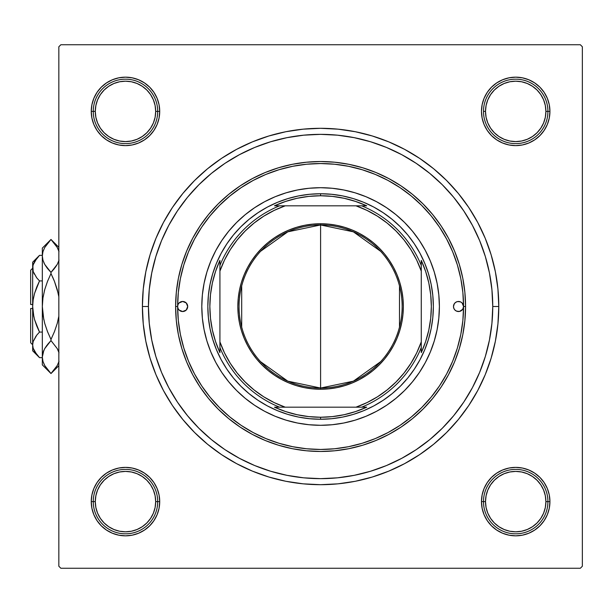 <?xml version="1.0" encoding="UTF-8"?>
<svg xmlns="http://www.w3.org/2000/svg" width="613" height="613" viewBox="0 0 613 613"><rect width="100%" height="100%" fill="white"/><g stroke="black" fill="none" stroke-linecap="round" stroke-linejoin="round"><path stroke-width="0.92" d="M549.93 111.39L547.922 111.39L549.93 111.39L549.279 104.716L547.325 98.295L544.16 92.371L539.907 87.184L534.72 82.931L528.804 79.767L522.383 77.82L515.702 77.161L509.028 77.82L502.606 79.767L496.683 82.931L491.496 87.184L487.243 92.371L484.078 98.295L482.132 104.716L481.473 111.39A34.228 34.228 0 0 1 515.702 77.161A34.228 34.228 0 0 1 549.93 111.39A34.228 34.228 0 0 1 515.702 145.618A34.228 34.228 0 0 1 481.473 111.39L482.132 118.071L484.078 124.493L487.243 130.408L491.496 135.596L496.683 139.856L502.606 143.013L509.028 144.967L515.702 145.618L522.383 144.967L528.804 143.013L534.72 139.856L539.907 135.596L544.16 130.408L547.325 124.493L549.279 118.071L549.93 111.39L549.279 118.071M483.488 111.39L485.504 111.39A30.206 30.206 0 0 1 515.702 81.192A30.206 30.206 0 0 1 545.907 111.39L547.922 111.39A32.213 32.213 0 0 0 515.702 79.177A32.213 32.213 0 0 0 483.488 111.39A32.213 32.213 0 0 1 515.702 79.177A32.213 32.213 0 0 1 547.922 111.39A32.213 32.213 0 0 1 515.702 143.611A32.213 32.213 0 0 1 483.488 111.39A32.213 32.213 0 0 0 515.702 143.611A32.213 32.213 0 0 0 547.922 111.39L545.907 111.39L545.325 105.497L543.608 99.835L540.819 94.609L537.057 90.034L532.482 86.28L527.264 83.491L521.594 81.767L515.702 81.192L509.809 81.767L504.147 83.491L498.921 86.28L494.346 90.034L490.592 94.609L487.802 99.835L486.078 105.497L485.504 111.39L486.078 117.282L487.802 122.952L490.592 128.171L494.346 132.745L498.921 136.507L504.147 139.297L509.809 141.013L515.702 141.595L521.594 141.013L527.264 139.297L532.482 136.507L537.057 132.745L540.819 128.171L543.608 122.952L545.325 117.282L545.907 111.39A30.206 30.206 0 0 1 515.702 141.595A30.206 30.206 0 0 1 485.504 111.39L483.488 111.39M549.93 501.61L549.279 494.929L549.93 501.61A34.228 34.228 0 0 1 515.702 535.839A34.228 34.228 0 0 1 481.473 501.61L483.488 501.61L481.473 501.61L482.132 508.284L484.078 514.705L487.243 520.629L491.496 525.816L496.683 530.069L502.606 533.233L509.028 535.18L515.702 535.839L522.383 535.18L528.804 533.233L534.72 530.069L539.907 525.816L544.16 520.629L547.325 514.705L549.279 508.284L549.93 501.61L547.922 501.61L549.93 501.61L549.279 494.929L547.325 488.507L544.16 482.592L539.907 477.404L534.72 473.144L528.804 469.987L522.383 468.033L515.702 467.382L509.028 468.033L502.606 469.987L496.683 473.144L491.496 477.404L487.243 482.592L484.078 488.507L482.132 494.929L481.473 501.61A34.228 34.228 0 0 1 515.702 467.382A34.228 34.228 0 0 1 549.93 501.61L549.279 494.929L547.325 488.507M159.717 501.61L157.702 501.61L159.717 501.61L159.058 494.929L157.112 488.507L153.947 482.592L149.687 477.404L144.499 473.144L138.584 469.987L132.163 468.033L125.489 467.382L118.807 468.033L112.386 469.987L106.47 473.144L101.283 477.404L97.023 482.592L93.866 488.507L91.912 494.929L91.253 501.61A34.228 34.228 0 0 1 125.489 467.382A34.228 34.228 0 0 1 159.717 501.61A34.228 34.228 0 0 1 125.489 535.839A34.228 34.228 0 0 1 91.253 501.61L91.912 508.284L93.866 514.705L97.023 520.629L101.283 525.816L106.47 530.069L112.386 533.233L118.807 535.18L125.489 535.839L132.163 535.18L138.584 533.233L144.499 530.069L149.687 525.816L153.947 520.629L157.112 514.705L159.058 508.284L159.717 501.61M93.268 501.61L91.253 501.61L93.268 501.61A32.213 32.213 0 0 0 125.489 533.823A32.213 32.213 0 0 0 157.702 501.61L155.687 501.61A30.206 30.206 0 0 1 125.489 531.808A30.206 30.206 0 0 1 95.283 501.61L93.268 501.61A32.213 32.213 0 0 1 125.489 469.389A32.213 32.213 0 0 1 157.702 501.61A32.213 32.213 0 0 1 125.489 533.823A32.213 32.213 0 0 1 93.268 501.61L95.283 501.61L95.866 507.503L97.582 513.165L100.371 518.391L104.133 522.966L108.708 526.72L113.926 529.509L119.596 531.233L125.489 531.808L131.381 531.233L137.044 529.509L142.262 526.72L146.844 522.966L150.599 518.391L153.388 513.165L155.112 507.503L155.687 501.61L155.112 495.718L153.388 490.048L150.599 484.829L146.844 480.255L142.262 476.493L137.044 473.703L131.381 471.987L125.489 471.405L119.596 471.987L113.926 473.703L108.708 476.493L104.133 480.255L100.371 484.829L97.582 490.048L95.866 495.718L95.283 501.61A30.206 30.206 0 0 1 125.489 471.405A30.206 30.206 0 0 1 155.687 501.61L157.702 501.61A32.213 32.213 0 0 0 125.489 469.389A32.213 32.213 0 0 0 93.268 501.61M159.717 111.39L157.702 111.39L159.717 111.39L159.058 104.716L157.112 98.295L153.947 92.371L149.687 87.184L144.499 82.931L138.584 79.767L132.163 77.82L125.489 77.161L118.807 77.82L112.386 79.767L106.47 82.931L101.283 87.184L97.023 92.371L93.866 98.295L91.912 104.716L91.253 111.39A34.228 34.228 0 0 1 125.489 77.161A34.228 34.228 0 0 1 159.717 111.39A34.228 34.228 0 0 1 125.489 145.618A34.228 34.228 0 0 1 91.253 111.39L91.912 118.071L93.866 124.493L97.023 130.408L101.283 135.596L106.47 139.856L112.386 143.013L118.807 144.967L125.489 145.618L132.163 144.967L138.584 143.013L144.499 139.856L149.687 135.596L153.947 130.408L157.112 124.493L159.058 118.071L159.717 111.39M91.253 111.39L91.912 118.071L91.253 111.39L93.268 111.39L91.253 111.39L91.912 118.071L93.866 124.493M498.79 306.5L492.752 306.5L498.79 306.5L497.932 289.037L495.365 271.735L491.12 254.77L485.228 238.311L477.749 222.496L468.761 207.501L458.34 193.455L446.601 180.498L433.644 168.751L419.591 158.338L404.595 149.35L388.788 141.871L372.321 135.979L355.356 131.726L338.062 129.167L320.591 128.309L303.129 129.167L285.827 131.726L268.869 135.979L252.403 141.871L236.595 149.35L221.592 158.338L207.546 168.751L194.589 180.498L182.85 193.455L172.429 207.501L163.441 222.496L155.963 238.311L150.07 254.77L145.825 271.735L143.258 289.037L142.4 306.5A178.191 178.191 0 0 1 320.591 128.309A178.191 178.191 0 0 1 498.79 306.5A178.191 178.191 0 0 1 320.591 484.691A178.191 178.191 0 0 1 142.4 306.5L143.258 323.963L145.825 341.265L150.07 358.23L155.963 374.689L163.441 390.504L172.429 405.5L182.85 419.545L194.589 432.502L207.546 444.249L221.592 454.662L236.595 463.65L252.403 471.129L268.869 477.021L285.827 481.274L303.129 483.833L320.591 484.691L338.062 483.833L355.356 481.274L372.321 477.021L388.788 471.129L404.595 463.65L419.591 454.662L433.644 444.249L446.601 432.502L458.34 419.545L468.761 405.5L477.749 390.504L485.228 374.689L491.12 358.23L495.365 341.265L497.932 323.963L498.79 306.5M148.438 306.5L142.4 306.5L148.438 306.5A172.153 172.153 0 0 1 320.591 134.347A172.153 172.153 0 0 1 492.752 306.5A172.153 172.153 0 0 1 320.591 478.653A172.153 172.153 0 0 1 148.438 306.5L149.266 323.373L151.748 340.085L155.855 356.475L161.541 372.382L168.767 387.654L177.456 402.143L187.517 415.714L198.865 428.234L211.378 439.575L224.948 449.643L239.438 458.325L254.717 465.551L270.624 471.244L287.007 475.343L303.719 477.826L320.591 478.653L337.472 477.826L354.184 475.343L370.566 471.244L386.474 465.551L401.745 458.325L416.235 449.643L429.805 439.575L442.325 428.234L453.674 415.714L463.803 402.044L472.424 387.654L479.642 372.382L485.335 356.475L489.442 340.085L491.917 323.373L492.752 306.5L491.917 289.627L489.442 272.915L485.335 256.525L479.642 240.618L472.424 225.346L463.735 210.857L453.674 197.286L442.325 184.766L429.805 173.425L416.235 163.357L401.745 154.675L386.474 147.449L370.566 141.756L354.184 137.657L337.472 135.174L320.591 134.347L303.719 135.174L287.007 137.657L270.624 141.756L254.717 147.449L239.438 154.675L224.948 163.357L211.378 173.425L198.865 184.766L187.517 197.286L177.387 210.956L168.767 225.346L161.541 240.618L155.855 256.525L151.748 272.915L149.266 289.627L148.438 306.5M580.335 44.741L60.856 44.741L580.335 44.741L582.35 46.757L582.35 566.243L582.35 46.757L580.335 44.741M58.84 566.243L58.84 46.757L60.856 44.741L58.84 46.757L58.84 566.243L60.856 568.259L58.84 566.243M580.335 568.259L60.856 568.259L580.335 568.259L582.35 566.243L580.335 568.259M515.702 77.161L509.028 77.82L515.702 77.161L509.028 77.82L502.606 79.767M491.496 87.184L487.243 92.371M502.606 143.013L509.028 144.967M534.72 139.856L539.907 135.596M153.947 92.371L149.687 87.184M132.163 77.82L125.489 77.161M101.283 135.596L106.47 139.856M157.112 124.493L159.058 118.071M138.584 469.987L132.163 468.033M106.47 473.144L101.283 477.404M91.912 494.929L91.253 501.61M125.489 535.839L132.163 535.18L125.489 535.839L132.163 535.18L138.584 533.233M149.687 525.816L153.947 520.629M539.907 477.404L534.72 473.144M484.078 488.507L482.132 494.929M487.243 520.629L491.496 525.816M509.028 535.18L515.702 535.839M453.482 306.5A5.034 5.034 0 0 1 458.516 301.466A5.034 5.034 0 0 1 463.551 306.5A142.959 142.959 0 0 1 320.591 449.459A142.959 142.959 0 0 1 177.632 306.5A5.034 5.034 0 0 1 182.666 301.466A5.034 5.034 0 0 1 187.701 306.5L186.229 310.063L182.666 311.534L179.111 310.063L178.015 308.423L177.632 306.5L175.624 306.5A144.974 144.974 0 0 0 320.591 451.475A144.974 144.974 0 0 0 465.566 306.5L463.551 306.5L462.708 309.297L459.505 311.435L456.593 311.151L454.961 310.063L453.865 308.423L453.482 306.5L454.333 303.703L455.72 302.316L457.536 301.565L460.447 301.849L462.079 302.937L463.551 306.5L462.869 292.485L460.807 278.608L457.398 265L452.67 251.79L446.67 239.108L439.46 227.078L431.1 215.807L421.683 205.416L411.285 195.991L400.021 187.632L387.983 180.421L375.302 174.421L362.091 169.694L348.483 166.292L334.606 164.23L320.591 163.541L306.584 164.23L292.707 166.292L279.099 169.694L265.889 174.421L253.207 180.421L241.17 187.632L229.906 195.991L219.508 205.416L210.083 215.807L201.731 227.078L194.513 239.108L188.52 251.79L183.793 265L180.383 278.608L178.322 292.485L177.632 306.5L178.015 304.577L179.111 302.937L182.666 301.466L186.229 302.937L187.701 306.5A5.034 5.034 0 0 1 182.666 311.534A5.034 5.034 0 0 1 177.632 306.5L178.322 320.515L180.383 334.391L183.793 348L188.52 361.21L194.513 373.892L201.731 385.922L210.083 397.193L219.508 407.584L229.906 417.009L241.17 425.368L253.207 432.579L265.889 438.579L279.099 443.306L292.707 446.708L306.584 448.77L320.591 449.459L334.606 448.77L348.483 446.708L362.091 443.306L375.302 438.579L387.983 432.579L400.021 425.368L411.285 417.009L421.683 407.584L431.1 397.193L439.46 385.922L446.67 373.892L452.67 361.21L457.398 348L460.807 334.391L462.869 320.515L463.551 306.5L465.566 306.5A144.974 144.974 0 0 1 320.591 451.475A144.974 144.974 0 0 1 175.624 306.5L176.322 292.294L178.406 278.218L181.862 264.418L186.659 251.024L192.743 238.158L200.053 225.959L208.527 214.527L218.082 203.991L228.626 194.436L240.051 185.961L252.257 178.644L265.115 172.559L278.509 167.77L292.309 164.315L306.385 162.223L320.591 161.525L334.805 162.223L348.874 164.315L362.681 167.77L376.075 172.559L388.933 178.644L401.14 185.961L412.564 194.436L423.108 203.991L432.663 214.527L441.138 225.959L448.448 238.158L454.532 251.024L459.321 264.418L462.784 278.218L464.869 292.294L465.566 306.5L464.869 320.706L462.784 334.782L459.321 348.582L454.532 361.976L448.448 374.842L441.138 387.041L432.663 398.473L423.108 409.009L412.564 418.564L401.14 427.039L388.933 434.356L376.075 440.44L362.681 445.23L348.874 448.685L334.805 450.777L320.591 451.475L306.385 450.777L292.309 448.685L278.509 445.23L265.115 440.44L252.257 434.356L240.051 427.039L228.626 418.564L218.082 409.009L208.527 398.473L200.053 387.041L192.743 374.842L186.659 361.976L181.862 348.582L178.406 334.782L176.322 320.706L175.624 306.5A144.974 144.974 0 0 1 320.591 161.525A144.974 144.974 0 0 1 465.566 306.5A144.974 144.974 0 0 0 320.591 161.525A144.974 144.974 0 0 0 175.624 306.5L177.632 306.5A142.959 142.959 0 0 1 320.591 163.541A142.959 142.959 0 0 1 463.551 306.5A5.034 5.034 0 0 1 458.516 311.534A5.034 5.034 0 0 1 453.482 306.5M204.068 283.375A118.799 118.799 0 0 0 201.8 306.5A118.799 118.799 0 0 1 320.591 187.701A118.799 118.799 0 0 1 439.391 306.5A118.799 118.799 0 0 0 437.115 283.375M437.1 283.275A118.799 118.799 0 0 0 430.387 261.13M430.311 260.946A118.799 118.799 0 0 0 366.145 196.781M365.969 196.712A118.799 118.799 0 0 0 343.816 189.999M343.724 189.976A118.799 118.799 0 0 0 297.466 189.976M297.366 189.999A118.799 118.799 0 0 0 275.222 196.712M275.045 196.781A118.799 118.799 0 0 0 210.88 260.946M210.803 261.13A118.799 118.799 0 0 0 204.091 283.275M485.335 256.525L479.642 240.618L485.335 256.525M270.624 141.756L254.717 147.449L270.624 141.756M155.855 356.475L161.541 372.382L155.855 356.475M370.566 471.244L386.474 465.551L370.566 471.244M353.326 414.403L342.59 417.093L331.648 418.71L320.591 419.254L309.542 418.71L298.6 417.093L287.865 414.403L277.444 410.672L267.444 405.944L257.95 400.251L249.062 393.661L240.863 386.228L233.43 378.029L226.841 369.141L221.155 359.655L216.42 349.648L212.696 339.234L210.006 328.499L208.382 317.549L207.838 306.5L208.382 295.451L210.006 284.501L212.696 273.766L216.42 263.352L221.155 253.345L226.841 243.859L233.43 234.971L240.863 226.772L249.062 219.339L257.95 212.749L267.444 207.056L277.444 202.328L287.865 198.597L298.6 195.907L309.542 194.29L320.591 193.746L331.648 194.29L342.59 195.907L353.326 198.597L363.747 202.328L373.746 207.056L383.24 212.749L392.128 219.339L400.327 226.772L407.76 234.971L414.35 243.859L420.035 253.345L424.771 263.352L428.495 273.766L431.184 284.501L432.809 295.451L433.353 306.5L432.809 317.549L431.184 328.499L428.495 339.234L424.771 349.648L420.035 359.655L414.35 369.141L407.76 378.029L400.327 386.228L392.128 393.661L383.24 400.251L373.746 405.944L363.747 410.672L353.326 414.403L342.59 417.093M437.115 329.625A118.799 118.799 0 0 0 439.391 306.5L438.816 318.147L437.107 329.679L434.272 340.981L430.349 351.962L425.361 362.498L419.369 372.497L412.426 381.861L404.595 390.504L395.96 398.327L386.596 405.277L376.597 411.269L366.053 416.258L355.08 420.181L343.77 423.016L332.238 424.725L320.591 425.299L308.952 424.725L297.42 423.016L286.11 420.181L275.13 416.258L264.594 411.269L254.594 405.277L245.231 398.327L236.595 390.504L228.764 381.861L221.822 372.497L215.822 362.498L210.841 351.962L206.91 340.981L204.083 329.679L202.367 318.147L201.8 306.5L202.367 294.853L204.083 283.321L206.91 272.019L210.841 261.038L215.822 250.502L221.822 240.503L228.764 231.139L236.595 222.496L245.231 214.673L254.594 207.723L264.594 201.731L275.13 196.742L286.11 192.819L297.42 189.984L308.952 188.275L320.591 187.701L332.238 188.275L343.77 189.984L355.08 192.819L366.053 196.742L376.597 201.731L386.596 207.723L395.96 214.673L404.595 222.496L412.426 231.139L419.369 240.503L425.361 250.502L430.349 261.038L434.272 272.019L437.107 283.321L438.816 294.853L439.391 306.5A118.799 118.799 0 0 1 320.591 425.299A118.799 118.799 0 0 1 201.8 306.5A118.799 118.799 0 0 0 204.068 329.625M287.865 198.597L298.6 195.907M428.495 273.766L431.184 284.501M212.696 339.234L210.006 328.499M204.091 329.725A118.799 118.799 0 0 0 210.803 351.87M210.88 352.054A118.799 118.799 0 0 0 275.045 416.219M275.222 416.288A118.799 118.799 0 0 0 297.366 423.001M297.466 423.024A118.799 118.799 0 0 0 343.724 423.024M343.816 423.001A118.799 118.799 0 0 0 365.969 416.288M366.145 416.219A118.799 118.799 0 0 0 430.311 352.054M430.387 351.87A118.799 118.799 0 0 0 437.1 329.725M179.87 310.684L180.743 311.151M186.858 309.297L187.317 308.423M461.313 302.316L460.447 301.849M454.333 303.703L453.865 304.577M517.173 467.412L520.521 467.719M523.816 468.355L525.226 468.73M525.241 468.738L527.042 469.313M530.153 470.577L533.118 472.14M535.931 473.995L538.536 476.109M540.927 478.469L541.892 479.565M541.907 479.581L543.072 481.052M544.957 483.833L546.558 486.783M547.861 489.879L548.857 493.09M549.532 496.384L549.723 497.825M549.723 497.856L549.884 499.725M549.899 503.081L549.807 504.545M549.807 504.56L549.593 506.422M548.957 509.725L548.581 511.135M548.574 511.15L547.999 512.943M546.735 516.054L545.172 519.027M543.317 521.832L541.202 524.444M538.842 526.828L537.747 527.793M537.731 527.808L536.26 528.981M533.479 530.858L530.529 532.459M527.433 533.77L524.222 534.758M520.927 535.44L519.487 535.632M519.456 535.632L517.587 535.785M514.23 535.808L512.767 535.708M512.752 535.708L510.89 535.501M507.587 534.865L506.177 534.49M506.162 534.482L504.369 533.908M501.258 532.643L498.285 531.073M495.48 529.226L492.867 527.111M490.477 524.751L489.519 523.655M489.503 523.632L488.331 522.169M486.454 519.387L484.852 516.43M483.542 513.334L482.554 510.123M481.872 506.836L481.68 505.396M481.68 505.357L481.527 503.495M481.504 500.139L481.81 496.791M482.446 493.496L483.404 490.27M484.668 487.159L486.239 484.186M488.086 481.381L490.201 478.776M492.561 476.385L493.657 475.42M493.68 475.404L495.143 474.24M497.925 472.355L500.882 470.753M503.978 469.451L507.181 468.455M510.476 467.78L511.916 467.589M511.955 467.589L513.817 467.428M512.767 77.292L514.23 77.192M517.587 77.215L519.456 77.368M519.472 77.368L520.927 77.56M524.222 78.242L527.433 79.23M530.529 80.541L533.479 82.142M536.26 84.019L537.731 85.192M537.747 85.207L538.842 86.165M541.202 88.556L543.317 91.168M545.172 93.973L546.735 96.946M547.999 100.057L548.574 101.835M548.581 101.865L548.957 103.275M549.593 106.578L549.807 108.44M549.807 108.455L549.899 109.919M549.884 113.275L549.723 115.144M549.723 115.16L549.532 116.616M548.857 119.91L547.861 123.121M546.558 126.217L544.957 129.167M543.072 131.948L541.907 133.419M541.892 133.435L540.927 134.531M538.536 136.891L535.931 139.005M533.118 140.86L530.153 142.423M527.042 143.687L525.257 144.262M525.226 144.27L523.816 144.645M520.521 145.281L517.173 145.588M513.817 145.572L511.955 145.411M511.932 145.411L510.476 145.22M507.181 144.545L503.978 143.549M500.882 142.247L497.925 140.645M495.143 138.76L493.68 137.596M493.657 137.58L492.561 136.615M490.201 134.224L488.086 131.619M486.239 128.814L484.668 125.841M483.404 122.73L482.837 120.945M482.822 120.914L482.446 119.504M481.81 116.209L481.504 112.861M481.527 109.505L481.68 107.643M481.68 107.627L481.872 106.164M482.554 102.877L483.542 99.666M484.852 96.57L486.454 93.613M488.331 90.831L489.503 89.368M489.519 89.345L490.477 88.249M492.867 85.889L495.48 83.774M498.285 81.927L501.258 80.357M504.369 79.092L506.146 78.525M506.177 78.51L507.587 78.135M510.89 77.499L512.752 77.292M130.301 535.501L126.96 535.808M123.596 535.785L120.255 535.44M116.968 534.758L113.757 533.77M110.662 532.459L107.712 530.858M104.93 528.981L102.348 526.835M99.988 524.444L97.873 521.832M96.019 519.027L94.456 516.054M93.191 512.943L92.617 511.165M92.609 511.135L92.234 509.725M91.598 506.422L91.383 504.56M91.383 504.545L91.291 503.081M91.306 499.725L91.46 497.856M91.467 497.84L91.659 496.384M92.333 493.09L93.329 489.879M94.632 486.783L96.233 483.833M98.118 481.052L99.283 479.581M99.298 479.565L100.264 478.469M102.655 476.109L105.26 473.995M108.064 472.14L111.037 470.577M114.148 469.313L115.934 468.738M115.964 468.73L117.367 468.355M120.669 467.719L122.539 467.504M122.554 467.504L124.01 467.412M127.374 467.428L129.236 467.589M129.251 467.589L130.715 467.78M134.002 468.455L137.212 469.451M140.308 470.753L143.258 472.355M146.04 474.24L147.511 475.404M147.526 475.42L148.63 476.385M150.99 478.776L153.104 481.381M154.951 484.186L156.514 487.159M157.786 490.27L158.353 492.055M158.361 492.086L158.736 493.496M159.372 496.791L159.686 500.139M159.664 503.495L159.51 505.357M159.51 505.373L159.311 506.836M158.637 510.123L157.641 513.334M156.338 516.43L154.737 519.387M152.859 522.169L151.687 523.632M151.672 523.655L150.706 524.751M148.315 527.111L145.71 529.226M142.906 531.073L139.933 532.643M136.822 533.908L135.044 534.475M135.006 534.49L133.603 534.865M122.539 145.496L120.669 145.281M117.367 144.645L115.964 144.27M115.949 144.262L114.148 143.687M111.037 142.423L108.064 140.86M105.26 139.005L102.655 136.891M100.264 134.531L99.298 133.435M99.283 133.419L98.118 131.948M96.233 129.167L94.632 126.217M93.329 123.121L92.333 119.91M91.659 116.616L91.467 115.175M91.46 115.144L91.306 113.275M91.291 109.919L91.383 108.455M91.383 108.44L91.598 106.578M92.234 103.275L92.609 101.865M92.609 101.85L93.191 100.057M94.456 96.946L96.019 93.973M97.873 91.168L99.988 88.556M102.348 86.172L104.93 84.019M107.712 82.142L110.662 80.541M113.757 79.23L116.968 78.242M120.255 77.56L123.596 77.215M126.96 77.192L130.301 77.499M133.603 78.135L136.822 79.092M139.933 80.357L142.906 81.927M145.71 83.774L148.315 85.889M150.706 88.249L151.672 89.345M151.687 89.368L152.859 90.831M154.737 93.613L156.338 96.57M157.641 99.666L158.637 102.877M159.311 106.164L159.503 107.604M159.51 107.643L159.664 109.505M159.686 112.861L159.372 116.209M158.736 119.504L157.786 122.73M156.514 125.841L154.951 128.814M153.104 131.619L150.99 134.224M148.63 136.615L147.526 137.58M147.511 137.596L146.04 138.76M143.258 140.645L140.308 142.247M137.212 143.549L134.002 144.545M130.715 145.22L129.266 145.411M129.236 145.411L127.374 145.572M124.018 145.588L122.554 145.496M547.922 501.61L545.907 501.61A30.206 30.206 0 0 1 515.702 531.808A30.206 30.206 0 0 1 485.504 501.61L483.488 501.61A32.213 32.213 0 0 0 515.702 533.823A32.213 32.213 0 0 0 547.922 501.61A32.213 32.213 0 0 1 515.702 533.823A32.213 32.213 0 0 1 483.488 501.61A32.213 32.213 0 0 1 515.702 469.389A32.213 32.213 0 0 1 547.922 501.61A32.213 32.213 0 0 0 515.702 469.389A32.213 32.213 0 0 0 483.488 501.61L485.504 501.61L486.078 495.718L487.802 490.048L490.592 484.829L494.346 480.255L498.921 476.493L504.147 473.703L509.809 471.987L515.702 471.405L521.594 471.987L527.264 473.703L532.482 476.493L537.057 480.255L540.819 484.829L543.608 490.048L545.325 495.718L545.907 501.61L545.325 507.503L543.608 513.165L540.819 518.391L537.057 522.966L532.482 526.72L527.264 529.509L521.594 531.233L515.702 531.808L509.809 531.233L504.147 529.509L498.921 526.72L494.346 522.966L490.592 518.391L487.802 513.165L486.078 507.503L485.504 501.61A30.206 30.206 0 0 1 515.702 471.405A30.206 30.206 0 0 1 545.907 501.61L547.922 501.61M540.819 518.391L537.057 522.966M498.921 526.72L494.346 522.966M490.592 484.829L494.346 480.255M532.482 476.493L537.057 480.255M100.371 518.391L104.133 522.966M142.262 526.72L146.844 522.966M150.599 484.829L146.844 480.255M108.708 476.493L104.133 480.255M540.819 94.609L537.057 90.034M498.921 86.28L494.346 90.034M490.592 128.171L494.346 132.745M532.482 136.507L537.057 132.745M93.268 111.39L95.283 111.39A30.206 30.206 0 0 1 125.489 81.192A30.206 30.206 0 0 1 155.687 111.39L157.702 111.39A32.213 32.213 0 0 0 125.489 79.177A32.213 32.213 0 0 0 93.268 111.39A32.213 32.213 0 0 1 125.489 79.177A32.213 32.213 0 0 1 157.702 111.39A32.213 32.213 0 0 1 125.489 143.611A32.213 32.213 0 0 1 93.268 111.39A32.213 32.213 0 0 0 125.489 143.611A32.213 32.213 0 0 0 157.702 111.39L155.687 111.39L155.112 117.282L153.388 122.952L150.599 128.171L146.844 132.745L142.262 136.507L137.044 139.297L131.381 141.013L125.489 141.595L119.596 141.013L113.926 139.297L108.708 136.507L104.133 132.745L100.371 128.171L97.582 122.952L95.866 117.282L95.283 111.39L95.866 105.497L97.582 99.835L100.371 94.609L104.133 90.034L108.708 86.28L113.926 83.491L119.596 81.767L125.489 81.192L131.381 81.767L137.044 83.491L142.262 86.28L146.844 90.034L150.599 94.609L153.388 99.835L155.112 105.497L155.687 111.39A30.206 30.206 0 0 1 125.489 141.595A30.206 30.206 0 0 1 95.283 111.39L93.268 111.39M100.371 94.609L104.133 90.034M142.262 86.28L146.844 90.034M150.599 128.171L146.844 132.745M108.708 136.507L104.133 132.745M380.627 361.693L353.372 381.171L320.591 388.044A81.544 81.544 0 0 0 402.143 306.5A81.544 81.544 0 0 0 320.591 224.956L320.591 223.745A82.755 82.755 0 0 1 403.346 306.5A82.755 82.755 0 0 1 320.591 389.255L320.591 224.956A81.544 81.544 0 0 1 402.143 306.5A81.544 81.544 0 0 1 320.591 388.044L287.819 381.171L260.563 361.693M260.563 251.307L287.819 231.829L320.591 224.956L353.372 231.829L380.627 251.307M399.5 285.911L399.5 327.089M279.528 205.822L274.463 205.822A110.746 110.746 0 0 1 320.591 195.754L320.591 193.746A112.754 112.754 0 0 0 207.838 306.5A112.754 112.754 0 0 0 320.591 419.254L320.591 417.246A110.746 110.746 0 0 1 274.463 407.178L366.727 407.178A110.746 110.746 0 0 1 320.591 417.246L332.468 416.602L344.207 414.695L355.67 411.538L366.727 407.178L361.662 407.178A108.731 108.731 0 0 0 421.269 347.571L421.269 260.364A110.746 110.746 0 0 1 421.269 352.636L425.637 341.571L428.793 330.108L430.701 318.377L431.337 306.5L430.701 294.623L428.793 282.892L425.637 271.429L421.269 260.364L421.269 265.429A108.731 108.731 0 0 0 361.662 205.822L274.463 205.822L285.52 201.462L296.983 198.305L308.722 196.398L320.591 195.754A110.746 110.746 0 0 1 366.727 205.822L355.67 201.462L344.207 198.305L332.468 196.398L320.591 195.754L320.591 193.746A112.754 112.754 0 0 1 433.353 306.5A112.754 112.754 0 0 1 320.591 419.254A112.754 112.754 0 0 1 207.838 306.5A112.754 112.754 0 0 1 320.591 193.746A112.754 112.754 0 0 1 433.353 306.5A112.754 112.754 0 0 1 320.591 419.254L320.591 417.246L308.722 416.602L296.983 414.695L285.52 411.538L274.463 407.178L279.528 407.178A108.731 108.731 0 0 1 219.921 347.571L219.921 352.636A110.746 110.746 0 0 1 219.921 260.364L219.921 352.636L215.554 341.571L212.397 330.108L210.489 318.377L209.853 306.5L210.489 294.623L212.397 282.892L215.554 271.429L219.921 260.364L219.921 265.429A108.731 108.731 0 0 1 279.528 205.822A108.731 108.731 0 0 0 219.921 265.429L219.921 341.893L224.496 352.912L230.281 363.34L237.185 373.064L245.139 381.96L254.027 389.906L263.751 396.818L274.187 402.595L285.198 407.178L355.992 407.178L367.003 402.595L377.439 396.818L387.163 389.906L396.052 381.96L404.005 373.064L410.909 363.34L416.694 352.912L421.269 341.893L421.269 271.107L416.694 260.088L410.909 249.66L404.005 239.936L396.052 231.04L387.163 223.094L377.439 216.182L367.003 210.405L355.992 205.822L285.198 205.822L274.187 210.405L263.751 216.182L254.027 223.094L245.139 231.04L237.185 239.936L230.281 249.66L224.496 260.088L219.921 271.107A106.716 106.716 0 0 1 285.198 205.822L279.528 205.822M421.269 352.636L421.269 347.571A108.731 108.731 0 0 1 361.662 407.178L355.992 407.178A106.716 106.716 0 0 0 421.269 341.893L421.269 352.636M366.727 205.822L361.662 205.822A108.731 108.731 0 0 1 421.269 265.429L421.269 271.107A106.716 106.716 0 0 0 355.992 205.822L366.727 205.822M320.591 223.745L328.706 224.143L336.736 225.339L344.613 227.308L352.26 230.044L359.609 233.515L366.574 237.691L373.095 242.526L379.11 247.981L384.566 254.004L389.401 260.525L393.577 267.49L397.048 274.831L399.783 282.478L401.76 290.355L402.948 298.385L403.346 306.5L402.948 314.615L401.76 322.645L399.783 330.522L397.048 338.169L393.577 345.51L389.401 352.475L384.566 358.996L379.11 365.019L373.095 370.474L366.574 375.309L359.609 379.485L352.26 382.956L344.613 385.692L336.736 387.661L328.706 388.857L320.591 389.255L312.484 388.857L304.446 387.661L296.569 385.692L288.922 382.956L281.582 379.485L274.616 375.309L268.096 370.474L262.08 365.019L256.625 358.996L251.79 352.475L247.614 345.51L244.143 338.169L241.399 330.522L239.43 322.645L238.235 314.615L237.836 306.5L238.235 298.385L239.43 290.355L241.399 282.478L244.143 274.831L247.614 267.49L251.79 260.525L256.625 254.004L262.08 247.981L268.096 242.526L274.616 237.691L281.582 233.515L288.922 230.044L296.569 227.308L304.446 225.339L312.484 224.143L320.591 223.745L320.591 388.044A81.544 81.544 0 0 1 239.047 306.5A81.544 81.544 0 0 1 320.591 224.956A81.544 81.544 0 0 0 239.047 306.5A81.544 81.544 0 0 0 320.591 388.044L320.591 389.255A82.755 82.755 0 0 1 237.836 306.5A82.755 82.755 0 0 1 320.591 223.745M241.691 327.089L241.691 285.911M219.921 347.571A108.731 108.731 0 0 0 279.528 407.178L285.198 407.178A106.716 106.716 0 0 1 219.921 341.893L219.921 347.571M30.65 342.744L30.65 308.515L30.65 342.744L32.665 344.759M32.665 308.515L30.65 308.515L32.665 308.515M38.849 356.973L39.516 357.647L42.328 357.647L39.516 357.647L36.757 354.605L33.171 348.222L32.665 344.866L33.156 341.556L36.757 335.127L39.516 332.077L42.328 332.077L39.516 332.077L36.757 335.119L39.516 332.077L34.573 319.649L33.163 313.151L34.581 319.672L36.765 325.993L34.573 319.649L33.163 313.151L32.665 306.5L33.163 299.811L34.581 293.328L36.757 287.014L39.516 280.923L42.328 280.923L39.516 280.923L36.757 277.881L33.171 271.498L32.665 268.134L33.156 264.831L36.757 258.402L39.516 255.353L42.328 255.353L39.516 255.353L38.91 255.966M33.845 316.798L32.665 306.5L32.665 262.203L33.163 271.475L32.665 268.134L33.163 271.475L36.588 277.658M34.205 274.034L33.884 273.383M32.665 262.203L39.516 255.353L34.573 261.567L33.156 264.831L32.665 268.134L32.665 306.5L33.163 299.811L34.581 293.328L39.516 280.923L36.765 287.007L39.516 280.923L36.757 277.881M34.581 293.336L34.274 294.447M33.163 299.834L32.711 304.485L33.163 299.849M32.665 344.675L32.665 306.5L32.665 344.866L33.171 348.222L32.665 344.866L33.156 341.556L36.067 336.008M42.328 364.888L50.986 373.547L57.247 365.524L59.024 361.325L57.247 365.524L50.986 373.547L44.757 365.578L42.964 361.394L42.328 357.065L42.328 364.888L42.328 248.112L42.328 255.935L42.948 251.675L44.726 247.476L50.986 239.453L57.216 247.422L59.009 251.606L57.216 247.422L54.12 242.94M43.776 319.572L42.328 306.5L42.328 357.065L42.948 352.812L44.726 348.613L50.986 340.59L50.986 339.456L54.473 331.602L50.986 339.456L47.492 331.602L44.734 323.426L42.956 315.067L44.741 323.457L47.492 331.587L44.734 323.426L42.956 315.067L42.328 306.5L42.956 297.895L44.741 289.543L47.492 281.413L50.986 273.544L47.5 281.398L50.986 273.544L50.986 272.41L57.216 264.441L59.024 260.188L57.247 264.387L50.986 272.41L44.757 264.441L42.964 260.257L42.328 255.935L42.956 260.226L42.328 255.935L42.948 251.675L44.726 247.476L50.986 239.453L54.795 243.79M43.837 262.609L44.741 264.41M47.132 268.019L44.757 264.441L42.964 260.257L42.328 255.935L42.335 307.45M57.247 264.387L50.986 272.41L50.986 273.544L54.473 281.398L57.239 289.574L58.84 296.769L57.231 289.543L54.48 281.398L58.197 293.42M44.734 289.566L44.328 291.083M58.143 350.398L57.231 348.582M58.84 365.7L50.986 373.547L47.492 369.616L44.757 365.578L42.964 361.394L42.328 357.065L42.948 352.812L44.726 348.613L50.986 340.59L44.741 348.59M43.707 350.682L42.956 352.774M43.807 350.46L42.328 357.065L42.964 361.394M44.734 323.442L47.492 331.587L50.986 339.456L54.473 331.602L57.231 323.457L58.84 316.231L57.231 323.457L54.48 331.587L50.986 339.456L50.986 340.59L57.216 348.559L59.009 352.743L57.216 348.559L50.986 340.59L47.485 344.529M47.178 369.21L47.852 370.06M43.845 363.77L44.818 365.677M42.328 357.065L42.948 361.325M44.757 348.559L46.933 345.249M57.239 289.558L54.48 281.413L50.986 273.544L47.5 281.398L44.741 289.543L42.956 297.895L42.328 306.5M54.48 268.479L50.986 272.41L47.492 268.479M58.84 247.3L50.986 239.453L42.328 248.112M58.128 249.23L57.193 247.384M55.04 267.751L57.231 264.418M54.48 281.413L52.588 276.946M57.239 323.434L57.645 321.917M36.757 335.119L39.516 332.077L36.765 326.001M32.665 344.866L32.665 350.797L32.665 344.866L33.156 348.169M32.665 350.797L39.516 357.647L34.596 351.471L33.171 348.222M33.907 350.146L34.673 351.609M34.581 319.672L38.657 330.315M38.634 256.257L36.757 258.395M30.65 304.485L30.65 270.256L30.65 304.485L32.665 304.485L30.65 304.485M30.65 270.256L32.665 268.241"/></g></svg>
